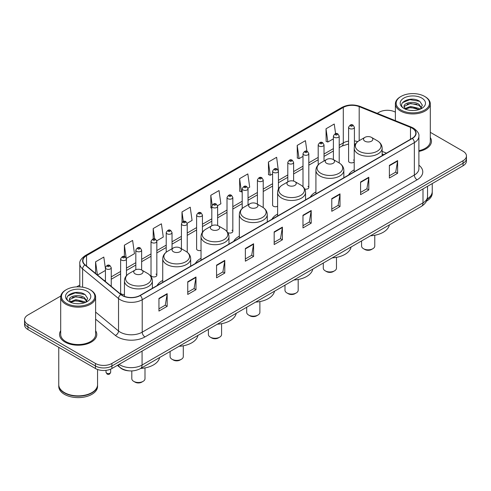 <?xml version="1.0" encoding="UTF-8"?>
<svg xmlns="http://www.w3.org/2000/svg" width="491" height="491" viewBox="0 0 491 491"><rect width="100%" height="100%" fill="white"/><g stroke="black" fill="none" stroke-linecap="round" stroke-linejoin="round"><path stroke-width="0.74" d="M162.73 280.392A20.561 11.87 0 0 0 157.059 285.59M201.028 258.284A20.561 11.87 0 0 0 195.357 263.477M239.326 236.177A20.561 11.87 0 0 0 233.655 241.369M277.618 214.064A20.561 11.87 0 0 0 271.946 219.256M315.916 191.956A20.561 11.87 0 0 0 310.244 197.149M354.214 169.843A20.561 11.87 0 0 0 348.542 175.035M278.422 189.072L278.422 171.175A2.909 1.682 180 0 1 276.623 172.728A2.909 1.682 180 0 1 273.456 172.366A2.909 1.682 180 0 1 272.603 171.175L272.603 205.072A2.909 1.682 0 0 0 273.456 206.257A2.909 1.682 0 0 0 277.618 206.226M227.695 232.476A2.909 1.682 0 0 0 227.861 232.581A2.909 1.682 0 0 0 231.034 232.943A2.909 1.682 0 0 0 232.826 231.39L232.826 197.499A2.909 1.682 180 0 1 231.034 199.051A2.909 1.682 180 0 1 227.861 198.689A2.909 1.682 180 0 1 227.008 197.499L227.008 231.39A2.909 1.682 0 0 0 227.026 231.58M202.433 232.274L202.433 215.046A2.909 1.682 180 0 1 200.635 216.599A2.909 1.682 180 0 1 197.468 216.236A2.909 1.682 180 0 1 196.615 215.046L196.615 248.943A2.909 1.682 0 0 0 197.468 250.128A2.909 1.682 0 0 0 201.028 250.379M156.838 275.267L156.838 241.369A2.909 1.682 180 0 1 155.046 242.922A2.909 1.682 180 0 1 151.872 242.56A2.909 1.682 180 0 1 151.019 241.369L151.019 275.267A2.909 1.682 0 0 0 151.872 276.451A2.909 1.682 0 0 0 155.046 276.814A2.909 1.682 0 0 0 156.838 275.267A2.909 1.682 0 0 0 155.985 274.076M126.445 275.715L126.445 258.917A2.909 1.682 180 0 1 124.646 260.469A2.909 1.682 180 0 1 121.48 260.107A2.909 1.682 180 0 1 120.626 258.917L120.626 292.814A2.909 1.682 0 0 0 121.48 293.999A2.909 1.682 0 0 0 124.438 294.41M354.41 146.508L354.41 127.304A2.909 1.682 180 0 1 352.612 128.857A2.909 1.682 180 0 1 349.445 128.495A2.909 1.682 180 0 1 348.592 127.304L348.592 161.195A2.909 1.682 0 0 0 349.445 162.386A2.909 1.682 0 0 0 354.214 161.809M383.729 154.72L382.145 154.082M304.745 189.06A2.909 1.682 0 0 0 308.814 187.519A2.909 1.682 0 0 0 307.961 186.335M232.826 231.39A2.909 1.682 0 0 0 231.973 230.205M354.214 160.588A2.909 1.682 0 0 0 353.557 160.011M129.336 370.865A11.637 6.721 180 0 1 120.614 368.017L117.386 365.353M60.798 296.024L27.956 314.989A11.637 6.721 0 0 0 24.55 319.739L24.55 324.809A11.637 6.721 0 0 0 27.956 329.559L95.444 368.52A11.637 6.721 0 0 0 111.905 368.52L463.044 165.792A11.637 6.721 0 0 0 466.45 161.042L466.45 158.507A11.637 6.721 0 0 1 463.044 163.257A11.637 6.721 0 0 0 466.45 158.507L466.45 155.972A11.637 6.721 0 0 0 463.044 151.222L430.3 132.318M24.55 319.739A11.637 6.721 0 0 0 27.956 324.49L95.444 363.45A11.637 6.721 0 0 0 111.905 363.45L111.905 365.985L463.044 163.257L111.905 365.985A11.637 6.721 0 0 1 95.444 365.985A11.637 6.721 0 0 0 111.905 365.985L111.905 368.52M27.956 324.49L27.956 327.024L95.444 365.985L27.956 327.024A11.637 6.721 0 0 1 24.55 322.274A11.637 6.721 0 0 0 27.956 327.024L27.956 329.559M60.7 330.725A18.621 10.753 0 0 0 59.54 334.469A18.621 10.753 0 0 0 64.99 342.067A18.621 10.753 0 0 0 85.287 344.4A18.621 10.753 0 0 0 96.782 334.469A18.621 10.753 0 0 0 95.616 330.725A18.621 10.753 0 0 1 96.782 334.469A18.621 10.753 0 0 1 85.287 344.4A18.621 10.753 0 0 1 64.99 342.067A18.621 10.753 0 0 1 59.54 334.469A18.621 10.753 0 0 1 60.7 330.725M412.152 128.176A12.416 7.169 180 0 1 415.791 133.245A12.416 7.169 180 0 1 412.152 138.315L140.021 295.429A12.416 7.169 180 0 1 121.074 294.471L85.146 264.845A12.416 7.169 180 0 1 82.899 260.733A12.416 7.169 180 0 1 86.539 255.664L343.289 107.431A12.416 7.169 180 0 1 359.185 106.633L410.494 127.372A12.416 7.169 180 0 1 412.152 128.176M412.372 128.047A12.723 7.347 0 0 0 410.672 127.224L359.363 106.486A12.723 7.347 0 0 0 343.068 107.308L86.318 255.541A12.723 7.347 0 0 0 84.894 264.95L120.817 294.569A12.723 7.347 0 0 0 140.242 295.551L412.372 138.437A12.723 7.347 0 0 0 412.372 128.047M158.949 298.405L158.949 311.073L167.179 306.323L167.179 293.655L158.949 298.405M158.949 308.827L165.289 305.169L167.149 294.072A3.106 1.792 -120 0 0 167.179 293.655M165.234 305.199L167.179 306.323M187.752 281.773L187.752 294.447L195.983 289.69L195.983 277.022L187.752 281.773M187.752 292.194L194.092 288.536L195.952 277.446A3.106 1.792 -120 0 0 195.983 277.022M194.037 288.567L195.983 289.69M216.556 265.146L216.556 277.814L224.786 273.064L224.786 260.39L216.556 265.146M216.556 275.568L222.896 271.91L224.755 260.813A3.106 1.792 -120 0 0 224.786 260.39M222.84 271.94L224.786 273.064M245.365 248.514L245.365 261.187L253.595 256.431L253.595 243.763L245.365 248.514M245.365 258.935L251.699 255.277L253.559 244.18A3.106 1.792 -120 0 0 253.595 243.763M251.644 255.308L253.595 256.431M389.381 165.363L389.381 178.037L397.612 173.28L397.612 160.612L389.381 165.363M389.381 175.784L395.721 172.126L397.581 161.036A3.106 1.792 -120 0 0 397.612 160.612M395.666 172.157L397.612 173.28M360.578 181.995L360.578 194.663L368.809 189.913L368.809 177.245L360.578 181.995M360.578 192.417L366.918 188.759L368.778 177.662A3.106 1.792 -120 0 0 368.809 177.245M366.863 188.79L368.809 189.913M331.775 198.622L331.775 211.296L340.005 206.545L340.005 193.871L331.775 198.622M331.775 209.043L338.115 205.385L339.975 194.295A3.106 1.792 -120 0 0 340.005 193.871M338.06 205.416L340.005 206.545M302.972 215.254L302.972 227.922L311.202 223.172L311.202 210.504L302.972 215.254M302.972 225.676L309.312 222.018L311.165 210.921A3.106 1.792 -120 0 0 311.202 210.504M309.256 222.049L311.202 223.172M274.168 231.881L274.168 244.555L282.399 239.804L282.399 227.13L274.168 231.881M274.168 242.309L280.508 238.644L282.362 227.554A3.106 1.792 -120 0 0 282.399 227.13M280.453 238.681L282.399 239.804M418.891 151.412A18.621 10.753 0 0 0 431.46 141.242A18.621 10.753 0 0 0 430.3 137.498A18.621 10.753 0 0 1 431.46 141.242A18.621 10.753 0 0 1 418.891 151.412M111.905 363.45L463.044 160.723A11.637 6.721 0 0 0 466.45 155.972M395.384 112.157A11.637 6.721 0 0 0 379.095 112.261L377.241 113.329M79.8 285.056L76.67 286.861M156.77 240.805L163.276 237.043L161.416 223.804L153.192 228.56L153.192 238.945M126.371 258.352L134.473 253.675L132.613 240.437L124.383 245.187L124.383 256.523M105.43 268.589L103.81 257.069L95.579 261.82L95.579 273.45M247.955 188.157L249.692 187.157L247.832 173.918L239.602 178.669L239.737 191.263M278.348 170.61L276.636 157.286L268.405 162.036L268.54 174.63M306.93 151.277L305.439 140.659L297.208 145.41L297.343 158.004M335.592 133.65L334.242 124.027L326.018 128.777L326.147 141.371M187.163 223.258L192.079 220.416L190.226 207.177L181.995 211.928L181.995 222.3M217.556 205.704L220.882 203.783L219.029 190.545L210.799 195.295L210.927 207.889M211.811 208.221L210.799 207.84M210.799 195.295L212.167 205.048M239.602 178.669L241.462 191.907L242.204 191.478M241.462 191.907L239.602 191.214M268.405 162.036L270.265 175.275L272.603 173.924M270.265 175.275L268.405 174.581M297.208 145.41L299.068 158.648L302.996 156.377M299.068 158.648L297.208 157.955M326.018 128.777L327.871 142.016L333.395 138.83M327.871 142.016L326.018 141.322M181.995 211.928L183.333 221.466M153.192 228.56L154.647 238.945M124.383 245.187L126.156 257.812M97.494 275.028L105.43 270.443M95.579 261.82L97.427 274.972M401.043 110.039A16.682 9.63 0 0 0 424.635 110.039A16.682 9.63 0 0 0 424.635 96.42L425.181 96.739A17.455 10.078 0 0 1 430.3 103.865A17.455 10.078 0 0 1 419.523 113.176A17.455 10.078 0 0 1 400.496 110.991A17.455 10.078 0 0 1 395.384 103.865A17.455 10.078 0 0 1 400.496 96.739L401.043 96.42A16.682 9.63 0 0 0 401.043 110.039M418.891 150.694A17.455 10.078 0 0 0 430.3 141.242L430.3 103.865M427.244 198.947A19.401 11.201 0 0 0 432.24 191.447L432.24 183.579M427.145 199.328A19.401 11.201 0 0 0 432.24 191.766A19.401 11.201 0 0 0 432.233 191.607M426.433 201.181A19.401 11.201 0 0 0 432.24 193.19L432.24 191.766M410.722 110.432L413.68 110.518M404.922 108.572L410.568 106.418L419.038 108.401L420.069 109.223M405.443 109.119L410.568 107.425L419.228 109.536M404.068 106.449L405.517 109.186M404.087 106.719C403.142 102.815 413.845 100.495 419.038 104.38L421.56 107.86M404.124 106.964L404.369 106.314L410.568 103.405L419.038 105.381L421.364 108.118M420.364 109.1L422.346 105.209L419.842 101.434C410.967 95.051 395.194 103.46 404.302 108.615L404.75 108.892M421.781 98.065A12.649 7.304 0 0 0 403.897 98.065A12.649 7.304 0 0 0 403.897 108.394A12.649 7.304 0 0 0 421.781 108.394A12.649 7.304 0 0 0 421.781 98.065M405.713 109.444L404.105 106.866M425.181 96.739L424.635 96.42A16.682 9.63 0 0 0 401.043 96.42M402.448 102.699L409.881 99.655L419.67 101.318M407.094 104.184L409.881 103.675L416.871 104.276M407.094 108.204L409.881 107.701L416.871 108.296M361.585 240.928L361.585 246.028A6.598 3.805 0 0 0 363.518 248.722L364.887 249.514A4.658 2.688 0 0 0 371.472 249.514L372.841 248.722A6.598 3.805 0 0 0 374.774 246.028L374.774 235.257M364.887 249.514L363.518 248.722A6.598 3.805 0 0 0 372.841 248.722M364.887 141.181A4.658 2.688 0 0 0 371.472 141.181A4.658 2.688 0 0 0 371.472 137.376L377.254 140.714A12.827 7.408 0 0 1 377.254 151.191A12.827 7.408 0 0 1 359.105 151.191A12.827 7.408 0 0 1 359.105 140.714C355.944 142.593 354.318 145.084 354.214 148.19A13.969 8.065 0 0 0 358.301 153.892A13.969 8.065 0 0 0 373.522 155.641A13.969 8.065 0 0 0 382.145 148.19C382.041 145.084 380.408 142.593 377.254 140.714L371.472 137.376A4.658 2.688 0 0 0 364.887 137.376A4.658 2.688 0 0 0 364.887 141.181M370.496 235.784A21.34 12.318 0 0 0 389.388 224.878M323.287 263.041L323.287 268.141A6.598 3.805 0 0 0 325.22 270.829L326.589 271.621A4.658 2.688 0 0 0 333.174 271.621L334.549 270.829A6.598 3.805 0 0 0 336.476 268.141L336.476 257.364M326.589 271.621L325.22 270.829A6.598 3.805 0 0 0 334.549 270.829M326.589 163.288A4.658 2.688 0 0 0 333.174 163.288A4.658 2.688 0 0 0 333.174 159.489L338.956 162.822A12.827 7.408 0 0 1 338.956 173.298A12.827 7.408 0 0 1 320.813 173.298A12.827 7.408 0 0 1 320.813 162.822C317.652 164.7 316.02 167.192 315.916 170.303A13.969 8.065 0 0 0 320.009 176.005A13.969 8.065 0 0 0 335.23 177.754A13.969 8.065 0 0 0 343.847 170.303C343.749 167.192 342.117 164.7 338.956 162.822L333.174 159.489A4.658 2.688 0 0 0 326.589 159.489A4.658 2.688 0 0 0 326.589 163.288M332.198 257.892A21.34 12.318 0 0 0 351.096 246.985M284.989 285.148L284.989 290.249A6.598 3.805 0 0 0 286.922 292.943L288.297 293.735A4.658 2.688 0 0 0 294.876 293.735L296.251 292.943A6.598 3.805 0 0 0 298.184 290.249L298.184 279.471M288.297 293.735L286.922 292.943A6.598 3.805 0 0 0 296.251 292.943M288.297 185.395A4.658 2.688 0 0 0 294.876 185.395A4.658 2.688 0 0 0 294.876 181.596L300.658 184.935A12.827 7.408 0 0 1 300.658 195.412A12.827 7.408 0 0 1 282.515 195.412A12.827 7.408 0 0 1 282.515 184.935C279.354 186.813 277.722 189.305 277.618 192.411A13.969 8.065 0 0 0 281.711 198.112A13.969 8.065 0 0 0 296.932 199.862A13.969 8.065 0 0 0 305.555 192.411C305.451 189.305 303.819 186.813 300.658 184.935L294.876 181.596A4.658 2.688 0 0 0 288.297 181.596A4.658 2.688 0 0 0 288.297 185.395M293.906 280.005A21.34 12.318 0 0 0 312.798 269.093M246.697 307.262L246.697 312.356A6.598 3.805 0 0 0 248.63 315.05L249.999 315.842A4.658 2.688 0 0 0 256.584 315.842L257.953 315.05A6.598 3.805 0 0 0 259.886 312.356L259.886 301.584M249.999 315.842L248.63 315.05A6.598 3.805 0 0 0 257.953 315.05M249.999 207.509A4.658 2.688 0 0 0 256.584 207.509A4.658 2.688 0 0 0 256.584 203.71L262.366 207.042A12.827 7.408 0 0 1 262.366 217.519A12.827 7.408 0 0 1 244.217 217.519A12.827 7.408 0 0 1 244.217 207.042C241.056 208.921 239.43 211.412 239.326 214.524A13.969 8.065 0 0 0 243.413 220.226A13.969 8.065 0 0 0 258.634 221.975A13.969 8.065 0 0 0 267.257 214.524C267.153 211.412 265.521 208.921 262.366 207.042L256.584 203.71A4.658 2.688 0 0 0 249.999 203.71A4.658 2.688 0 0 0 249.999 207.509M255.608 302.112A21.34 12.318 0 0 0 274.5 291.206M208.399 329.369L208.399 334.469A6.598 3.805 0 0 0 210.332 337.164L211.701 337.955A4.658 2.688 0 0 0 218.286 337.955L219.661 337.164A6.598 3.805 0 0 0 221.588 334.469L221.588 323.692M211.701 337.955L210.332 337.164A6.598 3.805 0 0 0 219.661 337.164M211.701 229.616A4.658 2.688 0 0 0 218.286 229.616A4.658 2.688 0 0 0 218.286 225.817L224.068 229.156A12.827 7.408 0 0 1 224.068 239.633A12.827 7.408 0 0 1 205.925 239.633A12.827 7.408 0 0 1 205.925 229.156C202.765 231.034 201.132 233.526 201.028 236.631A13.969 8.065 0 0 0 205.121 242.333A13.969 8.065 0 0 0 220.342 244.082A13.969 8.065 0 0 0 228.959 236.631C228.855 233.526 227.229 231.034 224.068 229.156L218.286 225.817A4.658 2.688 0 0 0 211.701 225.817A4.658 2.688 0 0 0 211.701 229.616M217.31 324.226A21.34 12.318 0 0 0 236.208 313.313M170.101 351.482L170.101 356.576A6.598 3.805 0 0 0 172.034 359.271L173.409 360.063A4.658 2.688 0 0 0 179.988 360.063L181.363 359.271A6.598 3.805 0 0 0 183.296 356.576L183.296 345.805M173.409 360.063L172.034 359.271A6.598 3.805 0 0 0 181.363 359.271M173.409 251.73A4.658 2.688 0 0 0 179.988 251.73A4.658 2.688 0 0 0 179.988 247.924L185.77 251.263A12.827 7.408 0 0 1 185.77 261.74A12.827 7.408 0 0 1 167.627 261.74A12.827 7.408 0 0 1 167.627 251.263C164.467 253.141 162.834 255.633 162.73 258.745A13.969 8.065 0 0 0 166.823 264.446A13.969 8.065 0 0 0 182.044 266.19A13.969 8.065 0 0 0 190.668 258.745C190.563 255.633 188.931 253.141 185.77 251.263L179.988 247.924A4.658 2.688 0 0 0 173.409 247.924A4.658 2.688 0 0 0 173.409 251.73M179.012 346.333A21.34 12.318 0 0 0 197.91 335.427M131.809 370.926L131.809 378.69A6.598 3.805 0 0 0 133.742 381.378L135.111 382.17A4.658 2.688 0 0 0 141.696 382.17L143.065 381.378A6.598 3.805 0 0 0 144.998 378.69L144.998 367.912M135.111 382.17L133.742 381.378A6.598 3.805 0 0 0 143.065 381.378M135.111 273.837A4.658 2.688 0 0 0 141.696 273.837A4.658 2.688 0 0 0 141.696 270.038L147.478 273.377A12.827 7.408 0 0 1 147.478 283.853A12.827 7.408 0 0 1 129.329 283.853A12.827 7.408 0 0 1 129.329 273.377C126.169 275.248 124.542 277.746 124.438 280.852A13.969 8.065 0 0 0 128.525 286.554A13.969 8.065 0 0 0 143.746 288.303A13.969 8.065 0 0 0 152.37 280.852C152.265 277.746 150.633 275.248 147.478 273.377L141.696 270.038A4.658 2.688 0 0 0 135.111 270.038A4.658 2.688 0 0 0 135.111 273.837M140.721 368.446A21.34 12.318 0 0 0 159.612 357.534M66.365 303.266A16.682 9.63 0 0 0 89.957 303.266A16.682 9.63 0 0 0 89.957 289.647L90.504 289.96A17.455 10.078 0 0 1 95.616 297.092A17.455 10.078 0 0 1 84.839 306.402A17.455 10.078 0 0 1 65.819 304.217A17.455 10.078 0 0 1 60.7 297.092A17.455 10.078 0 0 1 65.819 289.96L66.365 289.647A16.682 9.63 0 0 0 66.365 303.266M60.7 297.092L60.7 334.469A17.455 10.078 0 0 0 65.819 341.595A17.455 10.078 0 0 0 84.839 343.78A17.455 10.078 0 0 0 95.616 334.469L95.616 297.092M91.811 392.634A19.204 11.084 0 0 1 91.737 392.671A19.204 11.084 0 0 1 64.579 392.671L64.444 392.591A19.401 11.201 0 0 0 91.878 392.591A19.401 11.201 0 0 0 97.556 384.674L97.556 369.484M58.767 384.834A19.401 11.201 0 0 0 58.76 384.993A19.401 11.201 0 0 0 64.444 392.91A19.401 11.201 0 0 0 85.581 395.341A19.401 11.201 0 0 0 97.556 384.993A19.401 11.201 0 0 0 97.556 384.834M58.76 384.993L58.76 386.417A19.401 11.201 0 0 0 64.444 394.334A19.401 11.201 0 0 0 85.581 396.765A19.401 11.201 0 0 0 97.556 386.417L97.556 384.993M76.044 303.653L78.996 303.745M70.244 301.799L75.89 299.645L84.36 301.627L85.391 302.45M70.759 302.339L75.89 300.652L84.55 302.757M69.391 299.676L70.839 302.413M69.409 299.946C68.464 296.042 79.168 293.722 84.36 297.601L86.882 301.081M69.446 300.191L69.691 299.535L75.89 296.625L84.36 298.608L86.68 301.345M85.686 302.327L87.668 298.436L85.164 294.655C76.289 288.278 60.516 296.687 69.624 301.836L70.072 302.112M87.103 291.292A12.649 7.304 0 0 0 69.219 291.292A12.649 7.304 0 0 0 69.219 301.621A12.649 7.304 0 0 0 87.103 301.621A12.649 7.304 0 0 0 87.103 291.292M71.035 302.671L69.427 300.093M58.76 347.34L58.76 384.674A19.401 11.201 0 0 0 64.444 392.591L64.579 392.671M90.504 289.96L89.957 289.647A16.682 9.63 0 0 0 66.365 289.647M67.77 295.926L75.203 292.875L84.992 294.545M72.41 297.405L75.203 296.902L82.187 297.497M72.41 301.431L75.203 300.922L82.187 301.523M119.092 364.371A15.516 8.961 0 0 0 120.135 365.034A15.516 8.961 0 0 0 142.077 365.034L422.99 202.851A15.516 8.961 0 0 0 427.532 196.517C427.649 200.371 425.599 203.667 421.382 206.404L140.469 368.588A7.758 4.48 60 0 0 142.077 365.034L142.077 351.096M422.99 188.912L422.99 202.851A7.758 4.48 60 0 1 421.382 206.404M118.46 364.733A7.758 5.192 129.5 0 0 119.816 367.256L117.459 365.31M463.044 165.792L463.044 160.723M95.444 368.52L95.444 363.45M418.891 165.172A19.401 11.201 180 0 1 417.092 179.81L144.962 336.924A3.879 2.24 60 0 1 142.218 332.168L414.349 175.054A15.516 8.961 0 0 0 418.891 168.72L418.891 136.283A15.516 8.961 180 0 1 414.349 142.617A3.879 2.24 -120 0 0 412.372 138.437M144.962 336.924A19.401 11.201 180 0 1 117.527 336.924A19.401 11.201 180 0 1 115.354 335.427L95.616 319.156M120.817 294.569A3.879 2.596 129.5 0 0 118.534 298.54L118.534 330.977A15.516 8.961 0 0 0 120.27 332.168A15.516 8.961 0 0 0 142.218 332.168L142.218 299.731A15.516 8.961 180 0 1 118.534 298.54L82.605 268.915A15.516 8.961 180 0 1 79.8 263.777L79.8 286.873M418.891 136.283C419.412 133.859 417.626 131.158 413.545 128.176L411.507 127.181A3.879 1.817 112 0 0 410.672 127.224M411.507 127.181L360.198 106.443C353.772 104.166 347.671 104.497 341.896 107.431A3.879 2.24 60 0 1 343.068 107.308M86.318 255.541A3.879 2.24 -120 0 0 85.146 255.664C81.119 258.561 79.333 261.261 79.8 263.777M84.894 264.95A3.879 2.596 129.5 0 0 82.605 268.915L82.605 287.174M360.198 106.443A3.879 1.817 112 0 0 359.363 106.486M140.242 295.551A3.879 2.24 60 0 1 142.218 299.731L414.349 142.617L414.349 175.054A3.879 2.24 60 0 0 417.092 179.81M95.616 312.08L118.534 330.977A3.879 2.596 -50.5 0 1 115.354 335.427M86.539 255.664L86.539 265.993M410.494 127.372L410.494 139.266M359.185 106.633L359.185 140.665M386.472 153.137L382.145 151.388M357.761 141.611A12.416 7.169 0 0 0 354.41 140.942M348.592 141.101A12.416 7.169 0 0 0 343.289 142.912L339.213 145.262M343.289 107.431L343.289 142.912A6.984 4.032 60 0 1 341.84 146.109L339.213 147.625M333.395 148.626L324.017 154.039M318.193 157.396L308.814 162.816M302.996 166.173L293.618 171.586M287.8 174.949L278.422 180.363M272.603 183.72L263.225 189.133M257.407 192.497L248.029 197.91M242.204 201.267L232.826 206.686M227.008 210.044L217.63 215.457M211.811 218.82L202.433 224.234M196.615 227.591L187.237 233.01M181.418 236.367L172.034 241.781M166.216 245.144L156.838 250.557M151.019 253.915L141.641 259.328M135.823 262.691L126.445 268.104M120.626 271.462L111.248 276.881M105.43 280.238L104.479 280.784M274.168 232.286L282.362 227.554M302.972 215.653L311.165 210.921M331.775 199.027L339.975 194.295M360.578 182.394L368.778 177.662M389.381 165.768L397.581 161.036M245.365 248.912L253.559 244.18M216.556 265.545L224.755 260.813M187.752 282.178L195.952 277.446M158.949 298.804L167.149 294.072M350.813 126.119A0.97 0.559 0 0 0 352.188 126.119A0.97 0.559 0 0 0 352.188 125.322A0.97 0.559 0 0 0 350.813 125.322A0.97 0.559 0 0 0 350.813 126.119M339.213 162.975L339.213 136.081A2.909 1.682 180 0 1 337.415 137.633A2.909 1.682 180 0 1 334.242 137.265A2.909 1.682 180 0 1 333.395 136.081L333.395 159.612M335.617 134.89A0.97 0.559 0 0 0 336.986 134.89A0.97 0.559 0 0 0 336.986 134.098A0.97 0.559 0 0 0 335.617 134.098A0.97 0.559 0 0 0 335.617 134.89M324.017 160.974L324.017 144.851A2.909 1.682 180 0 1 322.219 146.404A2.909 1.682 180 0 1 319.046 146.042A2.909 1.682 180 0 1 318.193 144.851L318.193 164.866M320.42 143.667A0.97 0.559 0 0 0 321.789 143.667A0.97 0.559 0 0 0 321.789 142.875A0.97 0.559 0 0 0 320.42 142.875A0.97 0.559 0 0 0 320.42 143.667M308.814 187.519L308.814 153.628A2.909 1.682 180 0 1 307.022 155.181A2.909 1.682 180 0 1 303.849 154.812A2.909 1.682 180 0 1 302.996 153.628L302.996 186.69M305.218 152.437A0.97 0.559 0 0 0 306.593 152.437A0.97 0.559 0 0 0 306.593 151.645A0.97 0.559 0 0 0 305.218 151.645A0.97 0.559 0 0 0 305.218 152.437M293.618 181.081L293.618 162.404A2.909 1.682 180 0 1 291.82 163.951A2.909 1.682 180 0 1 288.653 163.589A2.909 1.682 180 0 1 287.8 162.404L287.8 181.885M290.021 161.214A0.97 0.559 0 0 0 291.396 161.214A0.97 0.559 0 0 0 291.396 160.422A0.97 0.559 0 0 0 290.021 160.422A0.97 0.559 0 0 0 290.021 161.214M274.825 169.99A0.97 0.559 0 0 0 276.2 169.99A0.97 0.559 0 0 0 276.2 169.199A0.97 0.559 0 0 0 274.825 169.199A0.97 0.559 0 0 0 274.825 169.99M263.225 207.589L263.225 179.952A2.909 1.682 180 0 1 261.427 181.504A2.909 1.682 180 0 1 258.254 181.136A2.909 1.682 180 0 1 257.407 179.952L257.407 204.182M259.629 178.761A0.97 0.559 0 0 0 260.997 178.761A0.97 0.559 0 0 0 260.997 177.969A0.97 0.559 0 0 0 259.629 177.969A0.97 0.559 0 0 0 259.629 178.761M248.029 204.845L248.029 188.722A2.909 1.682 180 0 1 246.23 190.275A2.909 1.682 180 0 1 243.057 189.913A2.909 1.682 180 0 1 242.204 188.722L242.204 208.491M244.432 187.537A0.97 0.559 0 0 0 245.801 187.537A0.97 0.559 0 0 0 245.801 186.746A0.97 0.559 0 0 0 244.432 186.746A0.97 0.559 0 0 0 244.432 187.537M229.229 196.308A0.97 0.559 0 0 0 230.604 196.308A0.97 0.559 0 0 0 230.604 195.516A0.97 0.559 0 0 0 229.229 195.516A0.97 0.559 0 0 0 229.229 196.308M217.63 225.504L217.63 206.275A2.909 1.682 180 0 1 215.831 207.828A2.909 1.682 180 0 1 212.664 207.46A2.909 1.682 180 0 1 211.811 206.275L211.811 225.756M214.033 205.085A0.97 0.559 0 0 0 215.408 205.085A0.97 0.559 0 0 0 215.408 204.293A0.97 0.559 0 0 0 214.033 204.293A0.97 0.559 0 0 0 214.033 205.085M198.837 213.861A0.97 0.559 0 0 0 200.211 213.861A0.97 0.559 0 0 0 200.211 213.069A0.97 0.559 0 0 0 198.837 213.069A0.97 0.559 0 0 0 198.837 213.861M187.237 252.251L187.237 223.822A2.909 1.682 180 0 1 185.438 225.375A2.909 1.682 180 0 1 182.265 225.007A2.909 1.682 180 0 1 181.418 223.822L181.418 248.753M183.64 222.632A0.97 0.559 0 0 0 185.009 222.632A0.97 0.559 0 0 0 185.009 221.84A0.97 0.559 0 0 0 183.64 221.84A0.97 0.559 0 0 0 183.64 222.632M172.034 248.716L172.034 232.599A2.909 1.682 180 0 1 170.242 234.146A2.909 1.682 180 0 1 167.069 233.784A2.909 1.682 180 0 1 166.216 232.599L166.216 252.208M168.444 231.408A0.97 0.559 0 0 0 169.812 231.408A0.97 0.559 0 0 0 169.812 230.617A0.97 0.559 0 0 0 168.444 230.617A0.97 0.559 0 0 0 168.444 231.408M153.241 240.185A0.97 0.559 0 0 0 154.616 240.185A0.97 0.559 0 0 0 154.616 239.393A0.97 0.559 0 0 0 153.241 239.393A0.97 0.559 0 0 0 153.241 240.185M141.641 270.007L141.641 250.146A2.909 1.682 180 0 1 139.843 251.699A2.909 1.682 180 0 1 136.676 251.331A2.909 1.682 180 0 1 135.823 250.146L135.823 269.7M138.045 248.955A0.97 0.559 0 0 0 139.419 248.955A0.97 0.559 0 0 0 139.419 248.164A0.97 0.559 0 0 0 138.045 248.164A0.97 0.559 0 0 0 138.045 248.955M122.848 257.732A0.97 0.559 0 0 0 124.223 257.732A0.97 0.559 0 0 0 124.223 256.94A0.97 0.559 0 0 0 122.848 256.94A0.97 0.559 0 0 0 122.848 257.732M106.688 373.178A2.326 1.344 0 0 0 109.229 373.467A2.326 1.344 0 0 0 110.665 372.227C109.898 374.32 108.707 374.934 107.093 374.062L106.007 372.227A2.326 1.344 0 0 0 106.688 373.178M111.248 286.363L111.248 267.693A2.909 1.682 180 0 1 109.45 269.246A2.909 1.682 180 0 1 106.277 268.884A2.909 1.682 180 0 1 105.43 267.693L105.43 281.57M107.652 266.503A0.97 0.559 0 0 0 109.02 266.503A0.97 0.559 0 0 0 109.02 265.711A0.97 0.559 0 0 0 107.652 265.711A0.97 0.559 0 0 0 107.652 266.503M140.469 368.588C134.227 371.724 127.985 371.724 121.737 368.588L119.816 367.256M427.532 196.517L427.532 186.292M341.896 107.431L85.146 255.664M355.509 143.992L354.41 143.869M348.592 143.992L341.84 146.109M333.395 150.989L324.017 156.402M318.193 159.759L308.814 165.172M302.996 168.536L293.618 173.949M287.8 177.306L278.422 182.726M272.603 186.083L263.225 191.496M257.407 194.859L248.029 200.273M242.204 203.63L232.826 209.043M227.008 212.407L217.63 217.82M211.811 221.183L202.433 226.596M196.615 229.954L187.237 235.367M181.418 238.73L172.034 244.144M166.216 247.501L156.838 252.92M151.019 256.277L141.641 261.691M135.823 265.054L126.445 270.467M120.626 273.825L111.248 279.238M383.815 154.671L382.145 154.002M395.384 120.663L395.384 103.865M382.145 155.635L382.145 148.19M354.214 171.764L354.214 148.19M364.887 137.376L359.105 140.714M343.847 177.748L343.847 170.303M315.916 193.871L315.916 170.303M326.589 159.489L320.813 162.822M305.555 199.855L305.555 192.411M277.618 215.985L277.618 192.411M288.297 181.596L282.515 184.935M267.257 221.969L267.257 214.524M239.326 238.092L239.326 214.524M249.999 203.71L244.217 207.042M228.959 244.076L228.959 236.631M201.028 260.205L201.028 236.631M211.701 225.817L205.925 229.156M190.668 266.19L190.668 258.745M162.73 282.313L162.73 258.745M173.409 247.924L167.627 251.263M152.37 288.297L152.37 280.852M124.438 296.349L124.438 280.852M135.111 270.038L129.329 273.377M354.41 127.304L353.158 125.23C351.47 124.008 349.948 124.702 348.592 127.304M339.213 136.081L337.955 134C336.267 132.785 334.745 133.478 333.395 136.081M324.017 144.851L322.759 142.777C321.071 141.561 319.549 142.249 318.193 144.851M308.814 153.628L307.562 151.553C305.875 150.332 304.352 151.025 302.996 153.628M293.618 162.404L292.366 160.324C290.678 159.109 289.156 159.796 287.8 162.404M278.422 171.175L277.17 169.1C275.482 167.879 273.96 168.573 272.603 171.175M263.225 179.952L261.967 177.877C260.279 176.656 258.757 177.349 257.407 179.952M248.029 188.722L246.77 186.648C245.083 185.432 243.561 186.12 242.204 188.722M232.826 197.499L231.574 195.424C229.886 194.203 228.364 194.896 227.008 197.499M217.63 206.275L216.378 204.195C214.69 202.979 213.168 203.673 211.811 206.275M202.433 215.046L201.181 212.971C199.493 211.75 197.971 212.443 196.615 215.046M187.237 223.822L185.979 221.748C184.291 220.527 182.769 221.22 181.418 223.822M172.034 232.599L170.782 230.518C169.094 229.303 167.572 229.991 166.216 232.599M156.838 241.369L155.586 239.295C153.898 238.074 152.376 238.767 151.019 241.369M141.641 250.146L140.389 248.072C138.701 246.85 137.179 247.544 135.823 250.146M126.445 258.917L125.193 256.842C123.505 255.627 121.983 256.314 120.626 258.917M110.665 372.227L110.665 369.14M111.248 267.693L109.99 265.619C108.302 264.397 106.78 265.091 105.43 267.693M106.007 372.227L106.007 370.349"/></g></svg>
